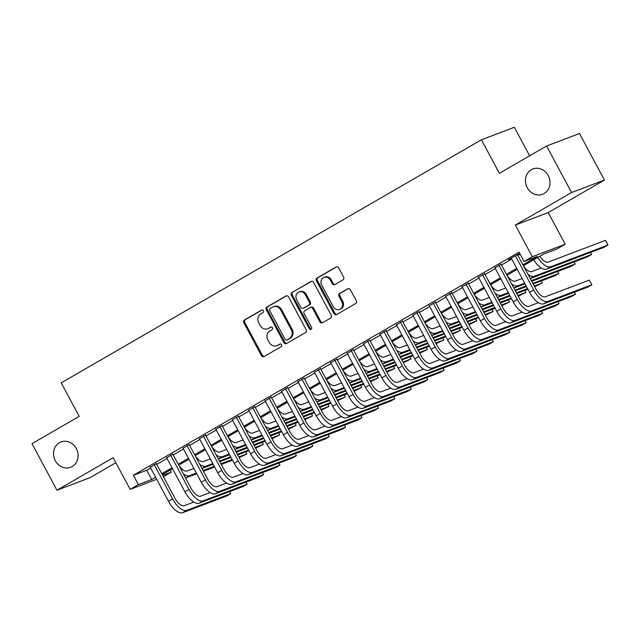 <?xml version="1.0" encoding="UTF-8"?>
<svg xmlns="http://www.w3.org/2000/svg" width="640" height="640" viewBox="0 0 640 640"><rect width="100%" height="100%" fill="white"/><g stroke="black" fill="none" stroke-linecap="round" stroke-linejoin="round"><path stroke-width="0.96" d="M263.4 310.72A1.456 1.296 -110.8 0 0 261.592 310.096L244.472 320A2.08 1.856 -110.8 0 0 243.84 322.76L261.48 355.656A2.08 1.856 -110.8 0 0 264.072 356.552L281.184 346.648A1.456 1.296 -110.8 0 0 279.816 344.088L277.6 345.368A6.648 5.944 -110.8 0 1 276.824 345.736A6.648 5.944 -110.8 0 1 269.312 342.504L267.84 339.76A6.648 5.944 -110.8 0 1 269.856 330.928L272.072 329.648A1.456 1.296 -110.8 0 0 270.704 327.088L268.488 328.376A6.648 5.944 -110.8 0 1 267.712 328.744A6.648 5.944 -110.8 0 1 260.192 325.504L258.728 322.768A6.648 5.944 -110.8 0 1 260.744 313.936L262.96 312.656A1.456 1.296 -110.8 0 0 263.4 310.72M527.224 187.688A13.552 12.104 -110.8 0 0 542.536 194.28A13.552 12.104 -110.8 0 0 548.232 175.536A13.552 12.104 -110.8 0 0 532.92 168.944A13.552 12.104 -110.8 0 0 527.224 187.688M55.312 460.688A13.552 12.104 -110.8 0 0 70.624 467.28A13.552 12.104 -110.8 0 0 76.32 448.528A13.552 12.104 -110.8 0 0 61.008 441.944A13.552 12.104 -110.8 0 0 55.312 460.688M342.976 279.896A2.08 1.856 -110.8 0 0 343.608 277.136L338.656 267.904A2.08 1.856 -110.8 0 0 336.064 267.008L317.056 278.008A2.08 1.856 -110.8 0 0 316.424 280.768L334.064 313.664A2.08 1.856 -110.8 0 0 336.656 314.56L355.664 303.56A2.08 1.856 -110.8 0 0 356.296 300.8L350.32 289.656A2.08 1.856 -110.8 0 0 347.728 288.76L339.592 293.464A2.08 1.856 -110.8 0 0 338.96 296.224L341.92 301.752A5.56 4.968 -110.8 0 1 339.584 309.44A5.56 4.968 -110.8 0 1 333.304 306.736L321.688 285.08A5.56 4.968 -110.8 0 1 324.032 277.392A5.56 4.968 -110.8 0 1 330.312 280.096L332.248 283.704A2.08 1.856 -110.8 0 0 334.84 284.6L342.976 279.896M546.592 145.992L579.496 133.512L604.456 180.056L571.544 192.544L546.592 145.992L499.4 173.296L481.432 139.784L61.224 382.864L79.192 416.384L32 443.68L56.96 490.224L113.176 457.704L130.152 489.352L138.352 484.608L133.36 475.296L519.104 252.152L524.088 261.464L532.296 256.712L565.208 244.232L557 248.976L543.656 254.04L523.392 265.76A10.584 4.704 60 0 0 531.768 271.592L541.28 267.984M571.544 192.544L515.328 225.064L532.296 256.712M288.552 296.896A2.08 1.856 -110.8 0 0 285.96 296L266.944 306.992A2.08 1.856 -110.8 0 0 266.312 309.752L283.952 342.648A2.08 1.856 -110.8 0 0 286.544 343.544L305.56 332.544A2.08 1.856 -110.8 0 0 306.184 329.792L288.552 296.896M292 292.504L311.016 281.504A2.08 1.856 -110.8 0 1 313.6 282.4L331.24 315.296A2.08 1.856 -110.8 0 1 330.608 318.056L322.472 322.76A2.08 1.856 -110.8 0 1 319.88 321.864L312.728 308.528A2.08 1.856 -110.8 0 0 310.136 307.632L304.744 310.752A2.08 1.856 -110.8 0 0 304.112 313.512L311.56 327.4A1.456 1.296 -110.8 0 1 309.304 328.704L291.368 295.264A2.08 1.856 -110.8 0 1 292 292.504L311.696 281.288M56.96 490.224L89.864 477.744L115.856 462.704M156.4 463.696L150.248 467.256M172.816 454.208L166.664 457.76M189.224 444.712L183.08 448.264M205.64 435.216L199.496 438.768M222.056 425.72L215.912 429.272M238.472 416.224L232.32 419.776M254.88 406.728L248.736 410.28M271.296 397.232L265.152 400.784M287.712 387.736L281.568 391.288M304.128 378.24L297.984 381.792M320.544 368.744L314.392 372.304M336.952 359.248L330.808 362.808M353.368 349.752L347.224 353.312M369.784 340.256L363.64 343.816M386.2 330.76L380.056 334.32M402.616 321.264L396.464 324.824M419.024 311.768L412.88 315.328M435.44 302.28L429.296 305.832M451.856 292.784L445.712 296.336M468.272 283.288L462.12 286.84M484.688 273.792L478.536 277.344M501.096 264.296L494.952 267.848M133.36 475.296L146.704 470.24L150.632 467.968M156.776 464.408L167.048 458.472M173.192 454.912L183.464 448.976M189.608 445.416L199.872 439.48M206.024 435.92L216.288 429.984M222.432 426.424L232.704 420.488M238.848 416.928L249.12 410.992M255.264 407.44L265.536 401.496M271.68 397.944L281.944 392M288.096 388.448L298.36 382.504M304.504 378.952L314.776 373.008M320.92 369.456L331.192 363.512M337.336 359.96L347.608 354.016M353.752 350.464L364.016 344.52M370.168 340.968L380.432 335.024M386.576 331.472L396.848 325.536M402.992 321.976L413.264 316.04M419.408 312.48L429.672 306.544M435.824 302.984L446.088 297.048M452.232 293.488L462.504 287.552M468.648 283.992L478.92 278.056M485.064 274.496L495.336 268.56M501.48 265L511.744 259.064M517.896 255.512L520.184 254.184M519.752 253.376L508.312 259.68L511.368 258.352M517.512 254.8L519.808 253.472M529.624 155.808L514.336 127.296L481.432 139.784M515.328 225.064L548.232 212.584L604.456 180.056M548.232 212.584L565.208 244.232M170.176 470.096L171.264 472.12L163.368 476.696M522.888 264.816L537.432 256.4L524.088 261.464M138.352 484.608L151.696 479.544L155.624 477.272M161.768 473.72L172.04 467.776M178.184 464.224L188.456 458.28M194.6 454.728L204.864 448.784M211.016 445.232L221.28 439.288M227.424 435.736L237.696 429.8M243.84 426.24L254.112 420.304M260.256 416.744L270.528 410.808M276.672 407.248L286.936 401.312M293.088 397.752L303.352 391.816M309.496 388.256L319.768 382.32M325.912 378.76L336.184 372.824M342.328 369.272L352.592 363.328M358.744 359.776L369.008 353.832M375.152 350.28L385.424 344.336M391.568 340.784L401.84 334.84M407.984 331.288L418.256 325.344M424.4 321.792L434.664 315.848M440.816 312.296L451.08 306.352M457.224 302.8L467.496 296.856M473.64 293.304L483.912 287.368M490.056 283.808L500.328 277.872M506.472 274.312L516.736 268.376M156.704 479.28L130.152 489.352M162.664 475.384L171.264 472.12M517.264 269.352A15.88 7.056 -120 0 1 517.248 269.32L506.976 275.256M500.848 278.848A15.88 7.056 -120 0 1 500.832 278.816L490.56 284.752A10.584 4.704 60 0 0 498.944 290.584L505.752 288M484.432 288.344A15.88 7.056 -120 0 1 484.416 288.312L474.152 294.248A10.584 4.704 60 0 0 482.528 300.08L489.344 297.496M468.024 297.84A15.88 7.056 -120 0 1 468 297.808L457.736 303.744A10.584 4.704 60 0 0 466.112 309.576L472.928 306.992M451.608 307.336A15.88 7.056 -120 0 1 451.584 307.304L441.32 313.24A10.584 4.704 60 0 0 449.696 319.072L456.512 316.48M435.192 316.832A15.88 7.056 -120 0 1 435.176 316.8L424.904 322.736A10.584 4.704 60 0 0 433.28 328.568L440.096 325.976M418.776 326.32A15.88 7.056 -120 0 1 418.76 326.296L408.488 332.232A10.584 4.704 60 0 0 416.872 338.064L423.688 335.472M402.36 335.816A15.88 7.056 -120 0 1 402.344 335.792L392.08 341.728A10.584 4.704 60 0 0 400.456 347.552L407.272 344.968M385.952 345.312A15.88 7.056 -120 0 1 385.928 345.288L375.664 351.224A10.584 4.704 60 0 0 384.04 357.048L390.856 354.464M369.536 354.808A15.88 7.056 -120 0 1 369.512 354.776L359.248 360.72A10.584 4.704 60 0 0 367.624 366.544L374.44 363.96M353.12 364.304A15.88 7.056 -120 0 1 353.104 364.272L342.832 370.216A10.584 4.704 60 0 0 351.208 376.04L358.024 373.456M336.704 373.8A15.88 7.056 -120 0 1 336.688 373.768L326.424 379.712A10.584 4.704 60 0 0 334.8 385.536L341.616 382.952M320.288 383.296A15.88 7.056 -120 0 1 320.272 383.264L310.008 389.208A10.584 4.704 60 0 0 318.384 395.032L325.2 392.448M303.864 392.76L293.592 398.704M287.464 402.288A15.88 7.056 -120 0 1 287.44 402.256L277.176 408.2M271.048 411.784A15.88 7.056 -120 0 1 271.032 411.752L260.76 417.688A10.584 4.704 60 0 0 269.136 423.52L275.952 420.936M254.632 421.28A15.88 7.056 -120 0 1 254.616 421.248L244.352 427.184A10.584 4.704 60 0 0 252.728 433.016L259.544 430.432M238.216 430.776A15.88 7.056 -120 0 1 238.2 430.744L227.936 436.68A10.584 4.704 60 0 0 236.312 442.512L243.128 439.928M221.808 440.272A15.88 7.056 -120 0 1 221.784 440.24L211.52 446.176A10.584 4.704 60 0 0 219.896 452.008L226.712 449.424M205.392 449.768A15.88 7.056 -120 0 1 205.376 449.736L195.104 455.672A10.584 4.704 60 0 0 203.48 461.504L210.296 458.92M188.976 459.264A15.88 7.056 -120 0 1 188.96 459.232L178.688 465.168A10.584 4.704 60 0 0 187.072 471L193.88 468.408M172.56 468.76A15.88 7.056 -120 0 1 172.544 468.728L162.28 474.664M146.704 470.24L151.696 479.544M267.712 328.744L268.6 328.408A6.648 5.944 -110.8 0 0 269.376 328.032L268.488 328.376M271.28 326.936L269.376 328.032M276.824 345.736L277.712 345.4A6.648 5.944 -110.8 0 0 278.488 345.032L277.6 345.368M280.392 343.928L278.488 345.032M262.168 309.936L245.36 319.664A2.08 1.856 -110.8 0 0 244.728 322.416L262.368 355.312A2.08 1.856 -110.8 0 0 264.28 356.424M286.64 295.784L267.832 306.656A2.08 1.856 -110.8 0 0 267.208 309.416L284.84 342.312A2.08 1.856 -110.8 0 0 286.752 343.424M270.088 308.528A1.456 1.296 -110.8 0 0 269.648 310.464L285.128 339.336A1.456 1.296 -110.8 0 0 286.944 339.96L289.28 338.608A6.648 5.944 -110.8 0 0 291.304 329.784L280.72 310.04A6.648 5.944 -110.8 0 0 273.2 306.808A6.648 5.944 -110.8 0 0 272.424 307.176L270.088 308.528M287.48 339.76A1.456 1.296 -110.8 0 0 287.832 339.624L286.944 339.96M273.2 306.808L274.096 306.472A6.648 5.944 -110.8 0 1 281.608 309.704L292.192 329.44A6.648 5.944 -110.8 0 1 290.168 338.272L287.832 339.624M310.384 307.512L311.272 307.176A2.08 1.856 -110.8 0 1 313.616 308.184L320.776 321.528A2.08 1.856 -110.8 0 0 322.68 322.64M292.888 292.168A2.08 1.856 -110.8 0 0 292.256 294.928L310.192 328.368A1.456 1.296 -110.8 0 0 311.352 329.152M305.304 294.68A5.56 4.968 -110.8 0 0 299.024 291.976A5.56 4.968 -110.8 0 0 296.688 299.672L300.776 307.296A2.08 1.856 -110.8 0 0 303.368 308.192L308.768 305.072A2.08 1.856 -110.8 0 0 309.4 302.312L305.304 294.68L306.2 294.344A5.56 4.968 -110.8 0 0 299.912 291.64L299.024 291.976M303.128 308.312L304.016 307.968A2.08 1.856 -110.8 0 0 304.256 307.856L303.368 308.192M306.2 294.344L310.288 301.976A2.08 1.856 -110.8 0 1 309.656 304.736L304.256 307.856M324.032 277.392L324.92 277.056A5.56 4.968 -110.8 0 1 331.2 279.76L333.136 283.368A2.08 1.856 -110.8 0 0 335.048 284.48M339.584 309.44L340.472 309.104A5.56 4.968 -110.8 0 0 342.816 301.416L341.92 301.752M348.408 288.544L340.48 293.128A2.08 1.856 -110.8 0 0 339.848 295.888L342.816 301.416M336.744 266.792L317.944 277.672A2.08 1.856 -110.8 0 0 317.312 280.432L334.952 313.328A2.08 1.856 -110.8 0 0 336.864 314.44M238.816 456.968L246.888 453.904L239.176 457.648M232.488 460.184L221.304 464.424M214.616 466.968L203.432 471.208M196.744 473.744L185.568 477.984M232.12 459.504L220.944 463.752M214.248 466.288L203.072 470.528M196.376 473.064L189.56 475.656A15.88 7.056 -120 0 1 183.376 473.904M246.888 453.904L245.792 451.872M182.648 512.704L186.752 510.328L230.728 493.64L226.624 496.016L182.648 512.704A15.88 7.056 -120 0 1 168.488 501.272L150.072 466.92M186.752 510.328A15.88 7.056 -120 0 1 172.592 498.896L154.176 464.544M156.216 463.36L174.816 498.048A10.584 4.704 60 0 0 184.256 505.672L193.768 502.064M230.728 493.64L229.64 491.608M255.224 447.472L263.296 444.408L255.592 448.152M248.896 450.688L237.72 454.936M231.032 457.472L219.848 461.712M213.16 464.248L201.976 468.488L205.976 466.16A15.88 7.056 -120 0 1 199.792 464.408M248.536 450.016L237.352 454.256M230.664 456.792L219.488 461.032M212.792 463.568L205.976 466.16M263.296 444.408L262.208 442.376M271.64 437.976L279.712 434.912L272.008 438.656M265.312 441.192L254.136 445.44M247.44 447.976L236.264 452.216M229.576 454.752L218.392 458.992M264.952 440.52L253.768 444.76M247.08 447.296L235.896 451.536M229.208 454.072L222.392 456.664A15.88 7.056 -120 0 1 216.2 454.912M279.712 434.912L278.624 432.88M288.056 428.48L296.128 425.424L288.416 429.16M281.728 431.704L270.552 435.944M263.856 438.48L252.68 442.72M245.984 445.256L234.808 449.504M281.36 431.024L270.184 435.264M263.496 437.8L252.312 442.04M245.624 444.584L238.808 447.168A15.88 7.056 -120 0 1 232.616 445.416M296.128 425.424L295.032 423.384M304.472 418.984L312.544 415.928L304.832 419.664M298.144 422.208L286.96 426.448M280.272 428.984L269.096 433.224M262.4 435.76L251.224 440.008M297.776 421.528L286.6 425.768M279.904 428.304L268.728 432.544M262.04 435.088L255.224 437.672A15.88 7.056 -120 0 1 249.032 435.92M312.544 415.928L311.448 413.888M199.064 503.208L203.168 500.832L247.144 484.144L243.04 486.52L199.064 503.208A15.88 7.056 -120 0 1 184.904 491.776L166.488 457.424M203.168 500.832A15.88 7.056 -120 0 1 189.008 489.4L170.592 455.048M172.632 453.864L191.232 488.552A10.584 4.704 60 0 0 200.672 496.176L210.184 492.568M247.144 484.144L246.056 482.112M215.472 493.712L219.576 491.336L263.56 474.656L259.456 477.024L215.472 493.712A15.88 7.056 -120 0 1 201.32 482.28L182.896 447.928M219.576 491.336A15.88 7.056 -120 0 1 205.424 479.904L187 445.552M189.048 444.368L207.648 479.056A10.584 4.704 60 0 0 217.08 486.68L226.6 483.072M263.56 474.656L262.464 472.616M231.888 484.216L235.992 481.84L279.976 465.16L275.872 467.528L231.888 484.216A15.88 7.056 -120 0 1 217.736 472.784L199.312 438.432M235.992 481.84A15.88 7.056 -120 0 1 221.84 470.408L203.416 436.056M205.456 434.872L224.056 469.568A10.584 4.704 60 0 0 233.496 477.184L243.016 473.576M279.976 465.16L278.88 463.12M248.304 474.72L252.408 472.344L296.392 455.664L292.288 458.032L248.304 474.72A15.88 7.056 -120 0 1 234.144 463.288L215.728 428.936M252.408 472.344A15.88 7.056 -120 0 1 238.248 460.912L219.832 426.56M221.872 425.376L240.472 460.072A10.584 4.704 60 0 0 249.912 467.688L259.424 464.08M296.392 455.664L295.296 453.624M320.88 409.488L328.96 406.432L321.248 410.168M314.56 412.712L303.376 416.952M296.688 419.488L285.504 423.728M278.816 426.272L267.632 430.512M314.192 412.032L303.016 416.272M296.32 418.808L285.144 423.048M278.448 425.592L271.632 428.176A15.88 7.056 -120 0 1 265.448 426.424M328.96 406.432L327.864 404.392M264.72 465.224L268.824 462.848L312.8 446.168L308.696 448.536L264.72 465.224A15.88 7.056 -120 0 1 250.56 453.792L232.144 419.44M268.824 462.848A15.88 7.056 -120 0 1 254.664 451.416L236.248 417.064M238.288 415.888L256.888 450.576A10.584 4.704 60 0 0 266.328 458.192L275.84 454.584M312.8 446.168L311.712 444.128M277.184 408.192A10.584 4.704 60 0 0 285.552 414.024L292.368 411.44M337.296 400L345.368 396.936L337.664 400.672M330.968 403.216L319.792 407.456M313.104 409.992L301.92 414.232M295.232 416.776L284.048 421.016L288.048 418.68A15.88 7.056 -120 0 1 281.864 416.928M330.608 402.536L319.424 406.776M312.736 409.312L301.56 413.552M294.864 416.096L288.048 418.68M345.368 396.936L344.28 394.896M281.136 455.728L285.24 453.352L329.216 436.672L325.112 439.048L281.136 455.728A15.88 7.056 -120 0 1 266.976 444.296L248.56 409.944M285.24 453.352A15.88 7.056 -120 0 1 271.08 441.92L252.664 407.568M254.704 406.392L273.304 441.08A10.584 4.704 60 0 0 282.744 448.696L292.256 445.088M329.216 436.672L328.128 434.632M293.592 398.696A10.584 4.704 60 0 0 301.968 404.528L308.784 401.944M353.712 390.504L361.784 387.44L354.08 391.184M347.384 393.72L336.208 397.96M329.512 400.496L318.336 404.736M311.64 407.28L300.464 411.52M347.024 393.04L335.84 397.28M329.152 399.816L317.968 404.056M311.28 406.6L304.464 409.184A15.88 7.056 -120 0 1 298.272 407.432M361.784 387.44L360.696 385.4M297.544 446.232L301.648 443.856L345.632 427.176L341.528 429.552L297.544 446.232A15.88 7.056 -120 0 1 283.392 434.8L264.968 400.448M301.648 443.856A15.88 7.056 -120 0 1 287.496 432.424L269.072 398.072M271.12 396.896L289.72 431.584A10.584 4.704 60 0 0 299.152 439.208L308.672 435.592M345.632 427.176L344.536 425.136M370.128 381.008L378.2 377.944L370.488 381.688M363.8 384.224L352.616 388.464M345.928 391L334.752 395.24M328.056 397.784L316.88 402.024M363.432 383.544L352.256 387.784M345.568 390.32L334.384 394.568M327.696 397.104L320.88 399.688A15.88 7.056 -120 0 1 314.688 397.944M378.2 377.944L377.104 375.904M313.96 436.736L318.064 434.36L362.048 417.68L357.944 420.056L313.96 436.736A15.88 7.056 -120 0 1 299.808 425.304L281.384 390.952M318.064 434.36A15.88 7.056 -120 0 1 303.904 422.928L285.488 388.576M287.528 387.4L306.128 422.088A10.584 4.704 60 0 0 315.568 429.712L325.088 426.096M362.048 417.68L360.952 415.64M386.544 371.512L394.616 368.448L386.904 372.192M380.216 374.728L369.032 378.968M362.344 381.504L351.16 385.744M344.472 388.288L333.296 392.528L337.296 390.192A15.88 7.056 -120 0 1 331.104 388.448M379.848 374.048L368.672 378.288M361.976 380.824L350.8 385.072M344.112 387.608L337.296 390.192M394.616 368.448L393.52 366.408M330.376 427.24L334.48 424.872L378.456 408.184L374.36 410.56L330.376 427.24A15.88 7.056 -120 0 1 316.216 415.808L297.8 381.456M334.48 424.872A15.88 7.056 -120 0 1 320.32 413.432L301.904 379.08M303.944 377.904L322.544 412.592A10.584 4.704 60 0 0 331.984 420.216L341.496 416.6M378.456 408.184L377.368 406.144M402.952 362.016L411.032 358.952L403.32 362.696M396.632 365.232L385.448 369.472M378.76 372.008L367.576 376.256M360.888 378.792L349.704 383.032M396.264 364.552L385.088 368.792M378.392 371.336L367.216 375.576M360.52 378.112L353.704 380.696A15.88 7.056 -120 0 1 347.52 378.952M411.032 358.952L409.936 356.912M346.792 417.744L350.896 415.376L394.872 398.688L390.768 401.064L346.792 417.744A15.88 7.056 -120 0 1 332.632 406.312L314.216 371.96M350.896 415.376A15.88 7.056 -120 0 1 336.736 403.936L318.32 369.592M320.36 368.408L338.96 403.096A10.584 4.704 60 0 0 348.4 410.72L357.912 407.112M394.872 398.688L393.784 396.648M419.368 352.52L427.44 349.456L419.736 353.2M413.04 355.736L401.864 359.976M395.168 362.512L383.992 366.76M377.304 369.296L366.12 373.536L370.12 371.2A15.88 7.056 -120 0 1 363.936 369.456M412.68 355.056L401.496 359.296M394.808 361.84L383.632 366.08M376.936 368.616L370.12 371.2M427.44 349.456L426.352 347.416M363.208 408.248L367.312 405.88L411.288 389.192L407.184 391.568L363.208 408.248A15.88 7.056 -120 0 1 349.048 396.816L330.632 362.464M367.312 405.88A15.88 7.056 -120 0 1 353.152 394.44L334.728 360.096M336.776 358.912L355.376 393.6A10.584 4.704 60 0 0 364.816 401.224L374.328 397.616M411.288 389.192L410.2 387.152M435.784 343.024L443.856 339.96L436.144 343.704M429.456 346.24L418.28 350.48M411.584 353.024L400.408 357.264M393.712 359.8L382.536 364.04L386.536 361.704A15.88 7.056 -120 0 1 380.344 359.96M429.096 345.56L417.912 349.8M411.224 352.344L400.04 356.584M393.352 359.12L386.536 361.704M443.856 339.96L442.768 337.92M379.616 398.752L383.72 396.384L427.704 379.696L423.6 382.072L379.616 398.752A15.88 7.056 -120 0 1 365.464 387.32L347.04 352.968M383.72 396.384A15.88 7.056 -120 0 1 369.568 384.952L351.144 350.6M353.192 349.416L371.792 384.104A10.584 4.704 60 0 0 381.224 391.728L390.744 388.12M427.704 379.696L426.608 377.664M452.2 333.528L460.272 330.464L452.56 334.208M445.872 336.744L434.688 340.984M428 343.528L416.824 347.768M410.128 350.304L398.952 354.544M445.504 336.064L434.328 340.304M427.64 342.848L416.456 347.088M409.768 349.624L402.952 352.208A15.88 7.056 -120 0 1 396.76 350.464M460.272 330.464L459.176 328.432M396.032 389.256L400.136 386.888L444.12 370.2L440.016 372.576L396.032 389.256A15.88 7.056 -120 0 1 381.872 377.824L363.456 343.472M400.136 386.888A15.88 7.056 -120 0 1 385.976 375.456L367.56 341.104M369.6 339.92L388.2 374.608A10.584 4.704 60 0 0 397.64 382.232L407.16 378.624M444.12 370.2L443.024 368.168M468.616 324.032L476.688 320.968L468.976 324.712M462.288 327.248L451.104 331.488M444.416 334.032L433.232 338.272M426.544 340.808L415.368 345.048L419.368 342.712A15.88 7.056 -120 0 1 413.176 340.968M461.92 326.568L450.744 330.808M444.048 333.352L432.872 337.592M426.176 340.128L419.368 342.712M476.688 320.968L475.592 318.936M412.448 379.768L416.552 377.392L460.528 360.704L456.424 363.08L412.448 379.768A15.88 7.056 -120 0 1 398.288 368.328L379.872 333.984M416.552 377.392A15.88 7.056 -120 0 1 402.392 365.96L383.976 331.608M386.016 330.424L404.616 365.112A10.584 4.704 60 0 0 414.056 372.736L423.568 369.128M460.528 360.704L459.44 358.672M485.024 314.536L493.096 311.472L485.392 315.216M478.696 317.752L467.52 321.992M460.832 324.536L449.648 328.776M442.96 331.312L431.776 335.552M478.336 317.072L467.16 321.32M460.464 323.856L449.288 328.096M442.592 330.632L435.776 333.216A15.88 7.056 -120 0 1 429.592 331.472M493.096 311.472L492.008 309.44M428.864 370.272L432.968 367.896L476.944 351.208L472.84 353.584L428.864 370.272A15.88 7.056 -120 0 1 414.704 358.832L396.288 324.488M432.968 367.896A15.88 7.056 -120 0 1 418.808 356.464L400.392 322.112M402.432 320.928L421.032 355.616A10.584 4.704 60 0 0 430.472 363.24L439.984 359.632M476.944 351.208L475.856 349.176M501.44 305.04L509.512 301.976L501.808 305.72M495.112 308.256L483.936 312.496M477.24 315.04L466.064 319.28M459.376 321.816L448.192 326.056L452.192 323.728A15.88 7.056 -120 0 1 446.008 321.976M494.752 307.576L483.568 311.824M476.88 314.36L465.696 318.6M459.008 321.136L452.192 323.728M509.512 301.976L508.424 299.944M445.28 360.776L449.376 358.4L493.36 341.712L489.256 344.088L445.28 360.776A15.88 7.056 -120 0 1 431.12 349.344L412.696 314.992M449.376 358.4A15.88 7.056 -120 0 1 435.224 346.968L416.8 312.616M418.848 311.432L437.448 346.12A10.584 4.704 60 0 0 446.888 353.744L456.4 350.136M493.36 341.712L492.264 339.68M517.856 295.544L525.928 292.48L518.216 296.224M511.528 298.76L500.352 303.008M493.656 305.544L482.48 309.784M475.784 312.32L464.608 316.56L468.608 314.232A15.88 7.056 -120 0 1 462.416 312.48M511.168 298.088L499.984 302.328M493.296 304.864L482.112 309.104M475.424 311.64L468.608 314.232M525.928 292.48L524.84 290.448M461.688 351.28L465.792 348.904L509.776 332.216L505.672 334.592L461.688 351.28A15.88 7.056 -120 0 1 447.536 339.848L429.112 305.496M465.792 348.904A15.88 7.056 -120 0 1 451.64 337.472L433.216 303.12M435.256 301.936L453.856 336.624A10.584 4.704 60 0 0 463.296 344.248L472.816 340.64M509.776 332.216L508.68 330.184M534.272 286.048L542.344 282.984L534.632 286.728M527.944 289.264L516.76 293.512M510.072 296.048L498.896 300.288M492.2 302.824L481.024 307.064M527.576 288.592L516.4 292.832M509.704 295.368L498.528 299.608M491.84 302.144L485.024 304.736A15.88 7.056 -120 0 1 478.832 302.984M542.344 282.984L541.248 280.952M478.104 341.784L482.208 339.408L526.192 322.728L522.088 325.096L478.104 341.784A15.88 7.056 -120 0 1 463.944 330.352L445.528 296M482.208 339.408A15.88 7.056 -120 0 1 468.048 327.976L449.632 293.624M451.672 292.44L470.272 327.128A10.584 4.704 60 0 0 479.712 334.752L489.224 331.144M526.192 322.728L525.096 320.688M532.816 283.336L558.76 273.496L554.656 275.864L533.176 284.016M526.488 286.552L515.304 290.792M508.616 293.328L497.44 297.576L501.432 295.24A15.88 7.056 -120 0 1 495.248 293.488M526.12 285.872L514.944 290.112M508.248 292.656L501.432 295.24M558.76 273.496L557.664 271.456M494.52 332.288L498.624 329.912L542.6 313.232L538.496 315.6L494.52 332.288A15.88 7.056 -120 0 1 480.36 320.856L461.944 286.504M498.624 329.912A15.88 7.056 -120 0 1 484.464 318.48L466.048 284.128M468.088 282.944L486.688 317.64A10.584 4.704 60 0 0 496.128 325.256L505.64 321.648M542.6 313.232L541.512 311.192M506.984 275.256A10.584 4.704 60 0 0 515.352 281.088L522.168 278.504M531.36 280.616L575.168 264L571.064 266.368L531.72 281.296M525.032 283.832L513.848 288.08L517.848 285.744A15.88 7.056 -120 0 1 511.664 283.992M524.664 283.16L517.848 285.744M575.168 264L574.08 261.96M510.936 322.792L515.04 320.416L559.016 303.736L554.912 306.104L510.936 322.792A15.88 7.056 -120 0 1 496.776 311.36L478.36 277.008M515.04 320.416A15.88 7.056 -120 0 1 500.88 308.984L482.464 274.632M484.504 273.448L503.104 308.144A10.584 4.704 60 0 0 512.544 315.76L522.056 312.152M559.016 303.736L557.928 301.696M530.256 278.568L534.264 276.248L591.584 254.504L587.48 256.872L530.264 278.584M534.264 276.248A15.88 7.056 -120 0 1 528.072 274.496M591.584 254.504L590.496 252.464M527.344 313.296L531.448 310.92L575.432 294.24L571.328 296.608L527.344 313.296A15.88 7.056 -120 0 1 513.192 301.864L494.768 267.512M531.448 310.92A15.88 7.056 -120 0 1 517.296 299.488L498.872 265.136M500.92 263.96L519.52 298.648A10.584 4.704 60 0 0 528.952 306.264L538.472 302.656M575.432 294.24L574.336 292.2M539.808 256.264A10.584 4.704 60 0 0 548.184 262.096L605.504 240.352L608 245.008L550.68 266.752A15.88 7.056 -120 0 1 537.76 257.448M608 245.008L603.896 247.376L546.576 269.128A15.88 7.056 -120 0 1 533.656 259.824M543.76 303.8L547.864 301.424L591.848 284.744L587.744 287.12L543.76 303.8A15.88 7.056 -120 0 1 529.608 292.368L511.184 258.016M547.864 301.424A15.88 7.056 -120 0 1 533.712 289.992L515.288 255.64M517.328 254.464L535.928 289.152A10.584 4.704 60 0 0 545.368 296.776L589.352 280.088L591.848 284.744M262.368 355.312L261.48 355.656M244.728 322.416L243.84 322.76M245.36 319.664L244.472 320M284.84 342.312L283.952 342.648M267.208 309.416L266.312 309.752M267.832 306.656L266.944 306.992M286.456 295.808L285.96 296M290.168 338.272L289.28 338.608M292.192 329.44L291.304 329.784M281.608 309.704L280.72 310.04M311.512 281.312L311.016 281.504M320.776 321.528L319.88 321.864M313.616 308.184L312.728 308.528M310.192 328.368L309.304 328.704M292.256 294.928L291.368 295.264M309.656 304.736L308.768 305.072M310.288 301.976L309.4 302.312M333.136 283.368L332.248 283.704M331.2 279.76L330.312 280.096M339.848 295.888L338.96 296.224M340.48 293.128L339.592 293.464M348.224 288.568L347.728 288.76M334.952 313.328L334.064 313.664M317.312 280.432L316.424 280.768M317.944 277.672L317.056 278.008M336.568 266.824L336.064 267.008M185.552 477.968L189.56 475.656M168.488 501.272L172.592 498.896M218.384 458.976L222.392 456.664M234.8 449.488L238.808 447.168M251.216 439.992L255.224 437.672M184.904 491.776L189.008 489.4M201.32 482.28L205.424 479.904M217.736 472.784L221.84 470.408M234.144 463.288L238.248 460.912M267.624 430.496L271.632 428.176M250.56 453.792L254.664 451.416M266.976 444.296L271.08 441.92M300.456 411.504L304.464 409.184M283.392 434.8L287.496 432.424M316.872 402.008L320.88 399.688M299.808 425.304L303.904 422.928M316.216 415.808L320.32 413.432M349.696 383.016L353.704 380.696M332.632 406.312L336.736 403.936M349.048 396.816L353.152 394.44M365.464 387.32L369.568 384.952M398.944 354.528L402.952 352.208M381.872 377.824L385.976 375.456M398.288 368.328L402.392 365.96M431.768 335.536L435.776 333.216M414.704 358.832L418.808 356.464M431.12 349.344L435.224 346.968M447.536 339.848L451.64 337.472M481.016 307.048L485.024 304.736M463.944 330.352L468.048 327.976M480.36 320.856L484.464 318.48M496.776 311.36L500.88 308.984M513.192 301.864L517.296 299.488M546.576 269.128L550.68 266.752M529.608 292.368L533.712 289.992M287.664 339.704L286.776 340.04"/></g></svg>
